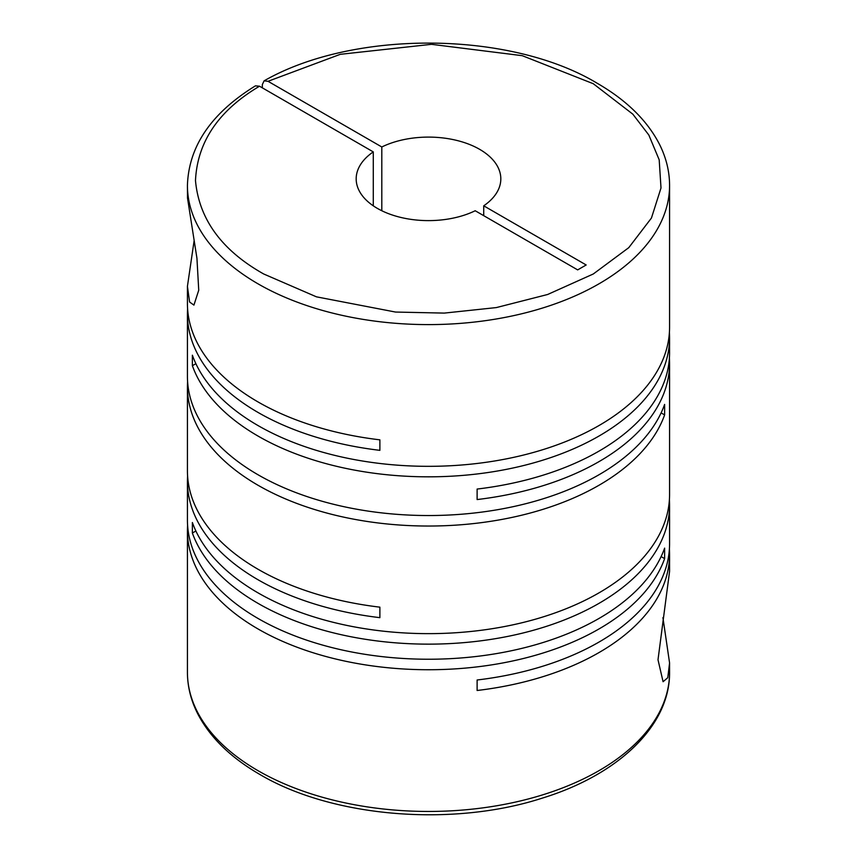 <?xml version="1.0" encoding="UTF-8"?>
<svg xmlns="http://www.w3.org/2000/svg" width="857" height="857" viewBox="0 0 857 857"><rect width="100%" height="100%" fill="white"/><g stroke="black" fill="none" stroke-linecap="round" stroke-linejoin="round"><path stroke-width="1.29" d="M373.277 205.819L373.277 151.893L259.51 86.214L255.44 85.85C211.379 113.017 188.701 146.204 187.426 185.423A241.074 139.188 180 0 0 258.032 283.838A241.074 139.188 180 0 0 520.756 314.005A241.074 139.188 180 0 0 669.574 185.423C669.542 171.271 666.146 157.527 659.408 144.158C647.185 120.494 626.488 100.215 597.308 83.322C510.14 30.681 353.427 29.556 264.063 80.869L268.027 81.297L381.804 146.975L381.804 210.747M662.922 617.629L669.574 662.964L667.764 677.705L663.082 681.722L658.005 659.761L669.574 571.351L669.574 554.168A241.074 139.188 180 0 1 477.113 690.496L477.113 679.997A241.074 139.188 0 0 0 669.574 543.67L669.574 504.955A241.074 139.188 180 0 1 520.756 633.548A241.074 139.188 180 0 1 258.032 603.371A241.074 139.188 180 0 1 192.375 533.022L192.375 522.524A241.074 139.188 0 0 0 258.032 592.873A241.074 139.188 0 0 0 520.756 623.05A241.074 139.188 0 0 0 669.574 494.457L669.574 363.229A241.074 139.188 180 0 1 477.113 499.556L477.113 489.058A241.074 139.188 0 0 0 669.574 352.73L669.574 337.647A241.074 139.188 180 0 1 520.756 466.229A241.074 139.188 180 0 1 258.032 436.063A241.074 139.188 180 0 1 192.375 365.703L192.375 355.205A241.074 139.188 0 0 0 258.032 425.565A241.074 139.188 0 0 0 520.756 455.731A241.074 139.188 0 0 0 669.574 327.149L669.574 185.423M669.403 499.706A241.074 139.188 180 0 1 669.574 504.955M187.426 185.423L187.49 197.935L196.939 258.246L198.738 290.223L193.918 305.103L189.601 302.028L187.426 286.345L187.426 303.528A241.074 139.188 0 0 0 258.032 401.944A241.074 139.188 0 0 0 379.887 439.845L379.887 450.343A241.074 139.188 180 0 1 258.032 412.442A241.074 139.188 180 0 1 187.426 314.026L187.426 376.352A241.074 139.188 0 0 0 258.032 474.767A241.074 139.188 0 0 0 497.713 509.679A241.074 139.188 0 0 0 664.625 404.418L664.625 414.917A241.074 139.188 180 0 1 497.713 520.178A241.074 139.188 180 0 1 258.032 485.266A241.074 139.188 180 0 1 187.426 386.85L187.426 470.836A241.074 139.188 0 0 0 258.032 569.252A241.074 139.188 0 0 0 379.887 607.163L379.887 617.661A241.074 139.188 180 0 1 258.032 579.75A241.074 139.188 180 0 1 187.426 481.334L187.426 520.049A241.074 139.188 0 0 0 258.032 618.465A241.074 139.188 0 0 0 497.713 653.377A241.074 139.188 0 0 0 664.625 548.116L664.625 558.614A241.074 139.188 180 0 1 497.713 663.875A241.074 139.188 180 0 1 258.032 628.963A241.074 139.188 180 0 1 187.426 530.547A241.074 139.188 180 0 1 187.597 525.298M669.403 548.919A241.074 139.188 180 0 1 669.574 554.168M669.403 357.98A241.074 139.188 180 0 1 669.574 363.229M669.403 332.398A241.074 139.188 180 0 1 669.574 337.647M187.426 481.334A241.074 139.188 180 0 1 187.597 476.085M187.426 386.85A241.074 139.188 180 0 1 187.597 381.601M187.426 314.026A241.074 139.188 180 0 1 187.597 308.777M187.426 286.345L194.078 241.01M381.804 146.975A72.32 41.757 0 0 1 458.934 140.976A72.32 41.757 0 0 1 500.82 178.856A72.32 41.757 0 0 1 483.723 205.819L586.177 264.974L577.661 269.891L475.196 210.747A72.32 41.757 180 0 1 377.359 208.38A72.32 41.757 180 0 1 356.18 178.856A72.32 41.757 180 0 1 373.277 151.893M262.349 87.853L262.349 84.575L264.063 80.869M195.878 363.689L192.375 365.703M664.625 414.917L661.122 412.892M195.878 530.997L192.375 533.022M664.625 558.614L661.122 556.589M483.723 205.819L483.723 215.664M268.027 81.297L340.272 54.323L431.51 44.328L522.277 55.684L593.28 83.718L632.83 114.163L648.835 135.031L659.194 159.831L661.004 187.983L651.449 218.032L628.781 247.652L593.28 273.994L547.655 294.487L496.353 307.577L444.301 313.094L395.548 312.055L316.447 296.833L263.72 273.994C221.792 250.405 199.038 219.263 195.482 180.602C197.314 141.887 218.653 110.424 259.51 86.214M669.574 672.274C670.12 725.697 618.208 774.878 542.01 798.21C452.175 827.294 331.97 817.299 259.692 774.364C230.801 757.642 210.211 737.588 197.935 714.192C190.961 700.63 187.458 686.65 187.426 672.274A241.074 139.188 0 0 0 258.032 770.689A241.074 139.188 0 0 0 520.756 800.856A241.074 139.188 0 0 0 669.574 672.274L669.574 662.964M187.426 672.274L187.426 530.547"/></g></svg>
